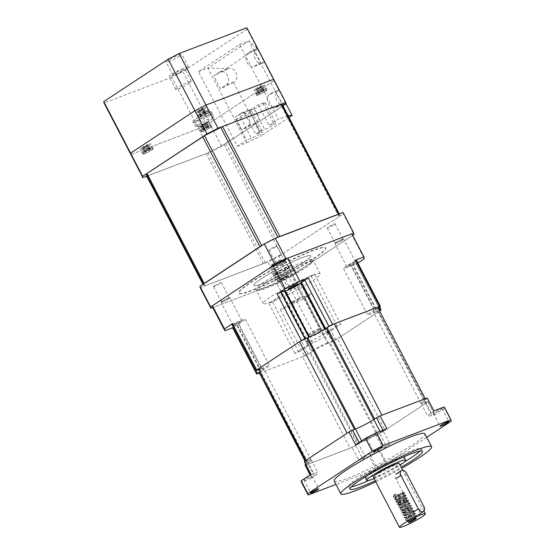 <?xml version="1.0" encoding="UTF-8"?>
<svg xmlns="http://www.w3.org/2000/svg" width="555" height="555" viewBox="0 0 555 555"><rect width="100%" height="100%" fill="white"/><g stroke="black" fill="none" stroke-linecap="round" stroke-linejoin="round"><path stroke-width="0.42" stroke-dasharray="2.77 2.08" d="M383.304 431.332L379.634 433.226L386.335 446.102L390.005 444.208L383.304 431.332L427.995 401.882L434.697 414.758L427.995 401.882M355.783 445.533L352.113 447.427L358.814 460.31L362.484 458.416L355.783 445.533L358.461 443.771L365.162 456.647A14.61 1.603 -27.5 0 1 383.512 447.177L376.81 434.301A14.61 1.603 152.5 0 0 358.461 443.771M310.155 474.823L311.771 478.209L310.044 474.9M310.966 474.289L311.064 474.747L310.862 474.358M427.19 397.956L433.899 410.832M386.849 428.738L383.179 430.631L382.964 430.215M359.127 442.55L359.328 442.939L355.658 444.833M431.783 415.369A14.61 1.603 -27.5 0 1 427.759 416.222A14.61 1.603 -27.5 0 1 431.311 413.059L424.603 400.183A14.61 1.603 152.5 0 0 421.058 403.346A14.61 1.603 152.5 0 0 425.075 402.493L431.783 415.369L434.6 414.294M314.359 475.982L307.65 463.106A14.61 1.603 152.5 0 0 311.202 459.942A14.61 1.603 152.5 0 0 307.179 460.796L313.887 473.672A14.61 1.603 -27.5 0 1 317.904 472.818A14.61 1.603 -27.5 0 1 314.359 475.982L311.674 477.751M383.179 430.631L380.501 432.394A14.61 1.603 -27.5 0 1 362.151 441.87L359.328 442.939M427.288 398.414L424.603 400.183M427.898 401.418L425.075 402.493M379.634 433.226L376.81 434.301M352.113 447.427L305.063 465.333M307.65 463.106L305.68 464.403M307.179 460.796L304.362 461.871M313.887 473.672L311.064 474.747M365.162 456.647L362.484 458.416M386.335 446.102L383.512 447.177M433.989 411.297L431.311 413.059M408.556 519.646L409.562 521.582L407.96 520.84L408.556 519.646C411.623 517.003 417.388 514.298 413.531 516.212L407.696 518.412L406.315 518.328L407.217 517.073C410.277 514.429 416.049 511.717 412.192 513.639L406.35 515.831L404.983 515.782L405.878 514.499C408.938 511.856 414.71 509.143 410.853 511.058L405.011 513.257L403.645 513.202L404.539 511.918C407.599 509.275 413.371 506.569 409.514 508.484L403.672 510.683L402.292 510.6L403.194 509.344C406.26 506.701 412.025 503.989 408.168 505.91L402.333 508.102L400.953 508.026L401.855 506.77C404.914 504.127 410.686 501.415 406.829 503.329L400.988 505.529L399.621 505.48L400.516 504.197L405.684 500.707C407.127 499.944 407.065 499.965 405.49 500.756L399.649 502.955L398.268 502.872L399.17 501.616C402.236 498.973 408.008 496.267 404.151 498.182L398.31 500.381L396.929 500.298L397.831 499.042C400.89 496.399 406.662 493.686 402.805 495.608L396.971 497.8L395.59 497.724L396.492 496.468C399.551 493.825 405.323 491.113 401.466 493.027L395.625 495.226L394.258 495.171L395.153 493.888L394.716 495.407L396.159 495.823L395.153 493.888M408.126 521.159L416.763 515.99L407.315 520.174L405.497 520.181L406.787 518.585L415.417 513.417L414.439 514.95L414.772 515.595L413.531 516.212M415.417 513.437L409.923 516.185L404.623 517.815L404.158 517.607L405.448 516.011L412.601 511.502L414.079 510.843L413.093 512.376L413.433 513.021L412.192 513.639M407.96 520.84L416.597 515.678L411.095 518.432L407.148 519.848L405.344 519.889L406.621 518.266L410.159 515.817L415.251 513.104L409.756 515.859L405.802 517.274L404.005 517.315L405.275 515.692L408.813 513.236L412.434 511.176L413.898 510.517L414.079 510.857L404.63 515.019L402.819 515.026L404.102 513.437L412.74 508.269L411.754 509.802L412.087 510.447L410.853 511.058M413.912 510.517L408.418 513.285L404.463 514.7L402.659 514.742L403.936 513.111L407.474 510.662L411.088 508.602L412.559 507.936L412.74 508.276L403.291 512.445L401.473 512.452L402.763 510.857L411.401 505.688L410.416 507.228L410.749 507.874L409.514 508.484M411.394 505.709L405.899 508.456L400.599 510.087L400.134 509.879L401.425 508.283L408.577 503.773L410.055 503.128L409.077 504.648L409.41 505.293L408.168 505.91M410.055 503.128L404.56 505.876L399.26 507.506L398.795 507.305L400.079 505.709L407.238 501.2L408.716 500.541L407.731 502.074L408.071 502.719L406.829 503.329M409.562 521.582C412.629 518.939 418.394 516.226 414.536 518.141L408.702 520.34L407.321 520.257L408.223 519.001C411.283 516.358 417.055 513.652 413.197 515.567L407.356 517.766L405.989 517.711L406.884 516.428C409.944 513.784 415.716 511.072 411.859 512.993L406.017 515.186L404.637 515.109L405.538 513.854C408.605 511.21 414.377 508.498 410.52 510.413L404.678 512.612L403.298 512.536L404.2 511.28C407.266 508.637 413.031 505.924 409.174 507.839L403.339 510.038L401.959 509.955L402.861 508.699C405.92 506.056 411.692 503.35 407.835 505.265L401.993 507.464L400.627 507.409L401.522 506.125C404.581 503.482 410.353 500.77 406.496 502.691L400.654 504.883L399.274 504.807L400.176 503.552A4.385 0.479 152.5 0 0 399.114 504.502A4.385 0.479 152.5 0 0 401.66 503.669A4.385 0.479 152.5 0 0 405.823 501.401A4.385 0.479 152.5 0 0 406.891 500.45L408.549 500.221L403.055 502.983L399.1 504.398L397.297 504.44L398.573 502.809L402.111 500.36L407.21 497.641L401.709 500.402L397.762 501.824L395.958 501.859L397.234 500.235L400.772 497.786L405.865 495.067L400.37 497.828L396.416 499.243L394.619 499.285L395.888 497.662L399.427 495.206L404.526 492.493L395.077 496.669L393.273 496.711L394.55 495.081M406.891 500.45A4.385 0.479 152.5 0 0 405.684 500.707C407.127 499.944 407.065 499.965 405.49 500.756M408.549 500.215L408.709 500.554L407.092 501.498L403.221 503.302L399.267 504.717L397.463 504.759L398.74 503.135L402.278 500.679L407.377 497.96L405.386 497.564L404.151 498.182M405.851 495.06L404.047 494.991L402.805 495.608M405.386 497.564L406.392 499.5L407.377 497.974L401.882 500.728L397.928 502.143L396.124 502.185L397.401 500.554L400.939 498.106L406.031 495.407L400.537 498.154L396.589 499.569L394.785 499.604L396.062 497.981L399.6 495.532L404.692 492.812L402.701 492.417L401.466 493.027M413.433 513.021L415.417 513.417M410.749 507.867L412.573 507.943L410.95 508.9L403.124 512.126L401.307 512.133L402.597 510.538L411.227 505.369L405.733 508.13L401.785 509.546L399.968 509.552L401.258 507.964L404.796 505.508L409.874 502.788L404.394 505.556L400.439 506.972L398.629 506.979L399.912 505.383L403.45 502.934L408.535 500.208M404.692 492.812L395.243 496.989L393.433 497.002L394.716 495.407M405.684 500.707A4.385 0.479 152.5 0 0 400.176 503.552C403.242 500.908 409.007 498.196 405.157 500.111L399.316 502.31L397.935 502.233L398.837 500.971C401.896 498.334 407.668 495.622 403.811 497.537L397.977 499.736L396.596 499.653L397.498 498.397C400.557 495.754 406.329 493.048 402.472 494.963L396.631 497.162L395.264 497.107L396.159 495.823M404.692 492.826L403.707 494.345L402.472 494.963M406.031 495.407L405.053 496.926L403.811 497.537M406.392 499.5L405.157 500.111M407.731 502.074L406.496 502.691M409.077 504.648L407.835 505.265M410.416 507.228L409.174 507.839M411.754 509.802L410.52 510.413M413.093 512.376L411.859 512.993M414.439 514.95L413.197 515.567M416.756 516.011L415.778 517.531L414.536 518.141M373.286 477.022A14.61 1.603 152.5 0 0 381.778 474.261A14.61 1.603 152.5 0 0 395.653 466.7A14.61 1.603 152.5 0 0 399.198 463.536M374.112 478.611A21.909 2.407 152.5 0 0 400.023 465.125M402.021 457.639A21.909 2.407 152.5 0 0 370.789 473.075A21.909 2.407 152.5 0 0 366.834 475.954M365.467 477.82A21.909 2.407 152.5 0 0 378.198 473.679A21.909 2.407 152.5 0 0 399.01 462.329A21.909 2.407 152.5 0 0 404.338 457.584M419.899 451.118A40.904 4.489 152.5 0 0 421.176 448.815A40.904 4.489 152.5 0 0 397.408 456.55A40.904 4.489 152.5 0 0 358.558 477.73A40.904 4.489 152.5 0 0 348.623 486.589A40.904 4.489 152.5 0 0 351.246 486.86M369.117 480.346A40.904 4.489 152.5 0 0 404.311 462.024M375.222 480.741A40.904 4.489 152.5 0 0 401.133 467.254M375.77 481.796A51.122 5.612 152.5 0 0 401.681 468.302M334.186 481.005A51.122 5.612 152.5 0 0 363.907 471.341A51.122 5.612 152.5 0 0 412.469 444.867A51.122 5.612 152.5 0 0 424.887 433.795M374.368 435.141A4.967 0.548 152.5 0 0 375.575 434.065A4.967 0.548 152.5 0 0 372.689 435.002A4.967 0.548 152.5 0 0 367.972 437.576A4.967 0.548 152.5 0 0 366.765 438.651A4.967 0.548 152.5 0 0 369.651 437.715A4.967 0.548 152.5 0 0 374.368 435.141M440.899 409.819A4.967 0.548 152.5 0 0 442.106 408.744A4.967 0.548 152.5 0 0 439.22 409.68A4.967 0.548 152.5 0 0 434.503 412.254A4.967 0.548 152.5 0 0 433.295 413.329A4.967 0.548 152.5 0 0 436.181 412.393A4.967 0.548 152.5 0 0 440.899 409.819M384.4 464.348A4.967 0.548 152.5 0 0 385.607 463.272A4.967 0.548 152.5 0 0 382.721 464.209A4.967 0.548 152.5 0 0 378.004 466.783A4.967 0.548 152.5 0 0 376.796 467.858A4.967 0.548 152.5 0 0 379.682 466.921A4.967 0.548 152.5 0 0 384.4 464.348M377.698 451.472A4.967 0.548 152.5 0 0 378.898 450.396A4.967 0.548 152.5 0 0 376.012 451.333A4.967 0.548 152.5 0 0 371.295 453.907A4.967 0.548 152.5 0 0 370.088 454.982A4.967 0.548 152.5 0 0 372.981 454.039A4.967 0.548 152.5 0 0 377.698 451.472M310.883 476.898A4.53 0.499 152.5 0 0 311.979 475.912A4.53 0.499 152.5 0 0 309.35 476.773A4.53 0.499 152.5 0 0 305.049 479.118A4.53 0.499 152.5 0 0 303.946 480.096A4.53 0.499 152.5 0 0 306.582 479.242A4.53 0.499 152.5 0 0 310.883 476.898M380.175 450.688L369.165 456.37L375.867 469.246L386.877 463.564L380.175 450.688L390.005 444.208M444.25 406.891L444.527 408.279L451.236 421.155M426.719 437.312L386.877 463.564M375.867 469.246L335.969 484.432M369.165 456.37L358.814 460.31M311.771 478.209L301.421 482.149M444.527 408.279L434.697 414.758M401.536 476.558A4.385 2.983 56.6 0 0 396.7 473.762A4.385 2.983 56.6 0 0 396.298 473.97A4.385 2.983 56.6 0 0 395.888 478.701L413.315 512.189A4.385 2.983 56.6 0 0 418.553 514.769A4.385 2.983 56.6 0 0 418.963 510.038L401.536 476.558L406.537 473.255M309.898 352.966L302.558 356.754L350.156 448.19L357.496 444.402L309.898 352.966L310.793 352.376L358.391 443.813A14.61 1.603 -27.5 0 1 376.741 434.343L329.143 342.907A14.61 1.603 152.5 0 0 310.793 352.376M337.419 338.758L330.079 342.546L377.677 433.982L385.017 430.194L337.419 338.758L378.538 311.667L426.136 403.103L378.538 311.667M305.167 460.817L306.88 464.66L304.952 460.955M305.985 460.275L306.173 461.198L305.763 460.421M354.43 429.376L347.104 433.177M377.643 307.276L425.428 399.642L425.234 398.698L381.958 415.189L374.625 418.976M425.949 402.181L425.005 402.535A14.61 1.603 -27.5 0 1 420.988 403.395A14.61 1.603 -27.5 0 1 424.533 400.224L425.428 399.642M424.533 400.224L376.935 308.788A14.61 1.603 152.5 0 0 373.39 311.952A14.61 1.603 152.5 0 0 377.407 311.098L425.005 402.535M259.511 369.401L307.116 460.837A14.61 1.603 -27.5 0 1 311.133 459.984A14.61 1.603 -27.5 0 1 307.581 463.147L259.983 371.711A14.61 1.603 152.5 0 0 263.535 368.548A14.61 1.603 152.5 0 0 259.511 369.401L258.575 369.762M373.73 419.566A14.61 1.603 -27.5 0 1 355.38 429.036L354.437 429.39M426.136 403.103L385.017 430.194M307.116 460.837L306.173 461.198M306.693 463.737L307.581 463.147M306.88 464.66L350.156 448.19M357.496 444.402L358.391 443.813M377.677 433.982L376.741 434.343M378.35 310.745L377.407 311.098M330.079 342.546L329.143 342.907M259.282 373.224L302.558 356.754M260.683 371.253L236.548 324.89L238.206 323.933L262.342 370.289L259.983 371.711M376.935 308.788L377.83 308.198M325.563 328.498L324.793 328.983M309.253 337.01L308.788 337.204M237.804 321.976L236.111 322.739L260.246 369.103L261.939 368.333L237.804 321.976A8.762 0.964 152.5 0 1 245.289 319.153L269.425 365.516A8.762 0.964 152.5 0 0 261.939 368.333M256.757 370.435L232.621 324.071L231.824 324.238M232.587 327.818L233.329 327.533L232.524 327.707M259.275 373.21L304.508 355.991L308.178 354.097L284.042 307.734L280.379 309.628L288.843 306.409L303.523 298.833L311.563 293.533L307.9 295.426L332.029 341.79L335.699 339.889L379.571 310.98M288.073 304.952L287.358 305.548L311.494 351.912L312.208 351.315L288.073 304.952A8.762 0.964 152.5 0 1 295.655 300.026A8.762 0.964 152.5 0 1 303.613 296.932L327.741 343.295L332.029 341.79M328.539 343.115L304.411 296.752L303.613 296.932M356.261 259.983L355.554 260.614L379.689 306.977M376.373 309.163L352.238 262.799L350.587 263.757L374.722 310.12L378.052 308.06M350.982 265.713L352.675 264.943L376.81 311.306L375.118 312.076L350.982 265.713A8.762 0.964 152.5 0 1 343.496 268.53L367.632 314.893A8.762 0.964 152.5 0 0 375.118 312.076M378.982 307.442L356.164 263.618L356.969 263.445L356.261 264.076L357.85 263.028M379.259 310.377L376.81 311.306M356.164 263.618L352.675 264.943M352.238 262.799L355.554 260.614M284.042 307.734L287.358 305.548M308.178 354.097L311.494 351.912M304.411 296.752L307.9 295.426M258.568 369.741L260.246 369.103M232.621 324.071L236.111 322.739M236.548 324.89L233.28 327.041M234.321 324.418A4.967 0.548 -27.5 0 1 239.038 321.851A4.967 0.548 -27.5 0 1 241.925 320.908A4.967 0.548 -27.5 0 1 240.717 321.983A4.967 0.548 -27.5 0 1 236 324.557A4.967 0.548 -27.5 0 1 233.114 325.494A4.967 0.548 -27.5 0 1 234.321 324.418M238.206 323.933A8.762 0.964 152.5 0 0 243.159 321.054A8.762 0.964 152.5 0 0 245.289 319.153M292.651 302.218A4.967 0.548 -27.5 0 1 297.369 299.651A4.967 0.548 -27.5 0 1 300.262 298.708A4.967 0.548 -27.5 0 1 299.055 299.783A4.967 0.548 -27.5 0 1 294.337 302.357A4.967 0.548 -27.5 0 1 291.451 303.294A4.967 0.548 -27.5 0 1 292.651 302.218M348.075 265.699A4.967 0.548 -27.5 0 1 352.793 263.132A4.967 0.548 -27.5 0 1 355.679 262.189A4.967 0.548 -27.5 0 1 354.472 263.264A4.967 0.548 -27.5 0 1 349.754 265.838A4.967 0.548 -27.5 0 1 346.868 266.775A4.967 0.548 -27.5 0 1 348.075 265.699M350.587 263.757A8.762 0.964 152.5 0 0 343.496 268.53M282.904 293.97A11.683 1.283 -27.5 0 1 281.35 294.088A11.683 1.283 -27.5 0 1 284.188 291.555A11.683 1.283 -27.5 0 1 296.752 284.847L309.412 276.501A32.134 3.524 -27.5 0 1 313.18 275.072L300.519 283.411A11.683 1.283 -27.5 0 1 302.08 283.293A11.683 1.283 -27.5 0 1 297.23 287.088A11.683 1.283 -27.5 0 1 286.671 292.541L274.01 300.879A32.134 3.524 -27.5 0 1 270.25 302.315L282.904 293.97L309.052 344.197A11.683 1.283 -27.5 0 1 307.491 344.315A11.683 1.283 -27.5 0 1 310.328 341.783A11.683 1.283 -27.5 0 1 322.899 335.074L336.989 325.785L340.756 324.356L326.666 333.638A11.683 1.283 -27.5 0 1 328.227 333.52A11.683 1.283 -27.5 0 1 323.378 337.315A11.683 1.283 -27.5 0 1 312.819 342.768L286.671 292.541M300.519 283.411L326.666 333.638M312.819 342.768L298.729 352.05L294.962 353.479L309.052 344.197M340.756 324.356L314.609 274.128L313.18 275.072A32.134 3.524 -27.5 0 1 320.214 273.851A32.134 3.524 -27.5 0 1 312.409 280.816A32.134 3.524 -27.5 0 1 274.01 300.879L272.581 301.823L268.814 303.259L270.25 302.315A32.134 3.524 -27.5 0 1 263.209 303.529A32.134 3.524 -27.5 0 1 271.013 296.571A32.134 3.524 -27.5 0 1 309.412 276.501L314.609 274.128M294.962 353.479L268.814 303.259M298.729 352.05L272.581 301.823M336.989 325.785L310.849 275.558M261.627 278.541A32.134 3.524 -27.5 0 1 292.152 261.898A32.134 3.524 -27.5 0 1 310.835 255.82A32.134 3.524 -27.5 0 1 303.03 262.786A32.134 3.524 -27.5 0 1 272.498 279.429A32.134 3.524 -27.5 0 1 253.822 285.499A32.134 3.524 -27.5 0 1 261.627 278.541A32.134 3.524 152.5 0 0 253.822 285.499A32.134 3.524 152.5 0 0 272.498 279.429A32.134 3.524 152.5 0 0 303.03 262.786A32.134 3.524 152.5 0 0 310.835 255.82A32.134 3.524 152.5 0 0 292.152 261.898A32.134 3.524 152.5 0 0 261.627 278.541M351.856 233.752L352.238 235.597L364.302 258.776M303.523 298.833L291.451 275.648L276.778 283.223L288.843 306.409M222.25 301.24A4.967 0.548 -27.5 0 1 226.967 298.666A4.967 0.548 -27.5 0 1 229.853 297.73A4.967 0.548 -27.5 0 1 228.646 298.805A4.967 0.548 -27.5 0 1 223.929 301.379A4.967 0.548 -27.5 0 1 221.043 302.315A4.967 0.548 -27.5 0 1 222.25 301.24M280.587 279.04A4.967 0.548 -27.5 0 1 285.305 276.466A4.967 0.548 -27.5 0 1 288.191 275.53A4.967 0.548 -27.5 0 1 286.984 276.605A4.967 0.548 -27.5 0 1 282.266 279.179A4.967 0.548 -27.5 0 1 279.38 280.115A4.967 0.548 -27.5 0 1 280.587 279.04M336.004 242.521A4.967 0.548 -27.5 0 1 340.721 239.947A4.967 0.548 -27.5 0 1 343.607 239.011A4.967 0.548 -27.5 0 1 342.4 240.086A4.967 0.548 -27.5 0 1 337.683 242.66A4.967 0.548 -27.5 0 1 334.797 243.596A4.967 0.548 -27.5 0 1 336.004 242.521M277.666 264.721A4.967 0.548 -27.5 0 1 282.384 262.147A4.967 0.548 -27.5 0 1 285.27 261.211A4.967 0.548 -27.5 0 1 284.07 262.286A4.967 0.548 -27.5 0 1 279.352 264.86A4.967 0.548 -27.5 0 1 276.459 265.796A4.967 0.548 -27.5 0 1 277.666 264.721M291.451 275.648L352.238 235.597M278.659 282.509L289.668 276.827L278.943 256.223L267.933 261.904L278.659 282.509L212.794 307.574L276.778 283.223M322.899 335.074L296.752 284.847M262.342 370.289A8.762 0.964 152.5 0 0 267.295 367.417A8.762 0.964 152.5 0 0 269.425 365.516M327.741 343.295A8.762 0.964 152.5 0 0 319.791 346.382A8.762 0.964 152.5 0 0 312.208 351.315M374.722 310.12A8.762 0.964 152.5 0 0 367.632 314.893M309.315 337.121A8.762 0.964 152.5 0 0 314.505 335.387A8.762 0.964 152.5 0 0 322.719 330.898A8.762 0.964 152.5 0 0 324.848 329.101M203.449 283.966L203.928 286.13L204.733 285.957L265.241 262.779L283.258 253.378L338.98 216.658L339.695 216.034L339.272 213.987M277.895 237.207L261.703 245.581M282.023 104.014L282.44 106.054L281.725 106.678L224.185 144.439L206.134 153.652L146.68 176.15M277.479 278.679A11.683 1.283 -27.5 0 1 288.038 272.88A11.683 1.283 -27.5 0 1 295.246 270.327A11.683 1.283 -27.5 0 1 292.534 272.949A11.683 1.283 -27.5 0 1 280.899 279.241A11.683 1.283 -27.5 0 1 274.642 281.052A11.683 1.283 -27.5 0 1 277.479 278.679M290.924 272.019A10.226 1.124 152.5 0 0 293.408 269.806A10.226 1.124 152.5 0 0 293.297 269.723A10.226 1.124 152.5 0 0 286.99 271.957A10.226 1.124 152.5 0 0 277.75 277.035A10.226 1.124 152.5 0 0 275.266 279.109A10.226 1.124 152.5 0 0 275.266 279.248A10.226 1.124 152.5 0 0 281.212 277.313A10.226 1.124 152.5 0 0 290.924 272.019M305.035 266.65A32.134 3.524 -27.5 0 1 276.008 282.592A32.134 3.524 -27.5 0 1 256.188 289.62A32.134 3.524 -27.5 0 1 255.834 289.363A32.134 3.524 -27.5 0 1 263.639 282.405A32.134 3.524 -27.5 0 1 294.164 265.762A32.134 3.524 -27.5 0 1 312.84 259.685A32.134 3.524 -27.5 0 1 312.847 260.122A32.134 3.524 -27.5 0 1 305.035 266.65M265.248 283.334A30.678 3.365 152.5 0 0 258.137 290.223A30.678 3.365 152.5 0 0 277.056 283.515A30.678 3.365 152.5 0 0 304.764 268.294A30.678 3.365 152.5 0 0 312.222 262.064A30.678 3.365 152.5 0 0 295.787 266.809A30.678 3.365 152.5 0 0 265.248 283.334M275.738 273.171A10.226 1.124 -27.5 0 1 285.45 267.871A10.226 1.124 -27.5 0 1 291.396 265.942A10.226 1.124 -27.5 0 1 288.912 268.155A10.226 1.124 -27.5 0 1 279.2 273.449A10.226 1.124 -27.5 0 1 273.254 275.384A10.226 1.124 -27.5 0 1 275.738 273.171M312.659 334.179A6.424 0.708 152.5 0 0 318.646 330.905A6.424 0.708 152.5 0 0 320.207 329.601A6.424 0.708 152.5 0 0 316.766 330.593A6.424 0.708 152.5 0 0 310.37 334.054A6.424 0.708 152.5 0 0 308.878 335.498L307.706 335.137A7.305 0.805 -27.5 0 1 307.63 335.081A7.305 0.805 -27.5 0 1 309.399 333.5A7.305 0.805 -27.5 0 1 316.336 329.712A7.305 0.805 -27.5 0 1 320.582 328.331A7.305 0.805 -27.5 0 1 320.582 328.435A7.305 0.805 -27.5 0 1 318.806 329.913A7.305 0.805 -27.5 0 1 313.353 332.986L312.659 334.179L309.204 335.491L307.706 335.137L277.271 276.668A7.305 0.805 152.5 0 0 282.918 274.517L313.353 332.986M277.625 272.45A7.305 0.805 152.5 0 0 275.849 274.031A7.305 0.805 152.5 0 0 280.095 272.651A7.305 0.805 152.5 0 0 287.032 268.87A7.305 0.805 152.5 0 0 288.808 267.288A7.305 0.805 152.5 0 0 284.562 268.669A7.305 0.805 152.5 0 0 277.625 272.45M282.918 274.517L277.271 276.668M313.846 258.665A48.937 5.37 152.5 0 0 325.729 248.064A48.937 5.37 152.5 0 0 297.293 257.319A48.937 5.37 152.5 0 0 250.804 282.655A48.937 5.37 152.5 0 0 238.921 293.255A48.937 5.37 152.5 0 0 267.364 284.007A48.937 5.37 152.5 0 0 313.846 258.665M313.714 258.408A48.937 5.37 152.5 0 0 325.598 247.807A48.937 5.37 152.5 0 0 297.154 257.062A48.937 5.37 152.5 0 0 250.673 282.398A48.937 5.37 152.5 0 0 238.789 292.998A48.937 5.37 152.5 0 0 267.232 283.751A48.937 5.37 152.5 0 0 313.714 258.408M286.609 276.744A4.385 0.479 152.5 0 0 287.67 275.8A4.385 0.479 152.5 0 0 285.124 276.626A4.385 0.479 152.5 0 0 280.962 278.894A4.385 0.479 152.5 0 0 279.9 279.845A4.385 0.479 152.5 0 0 282.446 279.019A4.385 0.479 152.5 0 0 286.609 276.744M278.561 261.294A4.385 0.479 152.5 0 0 279.63 260.344A4.385 0.479 152.5 0 0 277.084 261.169A4.385 0.479 152.5 0 0 272.921 263.445A4.385 0.479 152.5 0 0 271.853 264.388A4.385 0.479 152.5 0 0 274.399 263.563A4.385 0.479 152.5 0 0 278.561 261.294M228.272 298.951A4.385 0.479 152.5 0 0 229.34 298A4.385 0.479 152.5 0 0 226.787 298.826A4.385 0.479 152.5 0 0 222.624 301.094A4.385 0.479 152.5 0 0 221.563 302.045A4.385 0.479 152.5 0 0 224.109 301.219A4.385 0.479 152.5 0 0 228.272 298.951M214.584 285.645A4.385 0.479 -27.5 0 1 218.746 283.369A4.385 0.479 -27.5 0 1 221.292 282.544A4.385 0.479 -27.5 0 1 220.231 283.494A4.385 0.479 -27.5 0 1 216.068 285.763A4.385 0.479 -27.5 0 1 213.515 286.588A4.385 0.479 -27.5 0 1 214.584 285.645M283.688 262.432A4.385 0.479 152.5 0 0 284.757 261.481A4.385 0.479 152.5 0 0 282.211 262.307A4.385 0.479 152.5 0 0 278.048 264.575A4.385 0.479 152.5 0 0 276.98 265.526A4.385 0.479 152.5 0 0 279.526 264.7A4.385 0.479 152.5 0 0 283.688 262.432M275.648 246.975A4.385 0.479 152.5 0 0 276.709 246.025A4.385 0.479 152.5 0 0 274.163 246.857A4.385 0.479 152.5 0 0 270.001 249.126A4.385 0.479 152.5 0 0 268.939 250.069A4.385 0.479 152.5 0 0 271.485 249.244A4.385 0.479 152.5 0 0 275.648 246.975M342.026 240.232A4.385 0.479 152.5 0 0 343.094 239.281A4.385 0.479 152.5 0 0 340.541 240.107A4.385 0.479 152.5 0 0 336.379 242.375A4.385 0.479 152.5 0 0 335.317 243.326A4.385 0.479 152.5 0 0 337.863 242.5A4.385 0.479 152.5 0 0 342.026 240.232M333.985 224.775A4.385 0.479 152.5 0 0 335.047 223.825A4.385 0.479 152.5 0 0 332.5 224.65A4.385 0.479 152.5 0 0 328.338 226.926A4.385 0.479 152.5 0 0 327.27 227.869A4.385 0.479 152.5 0 0 329.816 227.044A4.385 0.479 152.5 0 0 333.985 224.775M275.606 272.914A10.226 1.124 -27.5 0 1 285.319 267.614A10.226 1.124 -27.5 0 1 291.264 265.685A10.226 1.124 -27.5 0 1 288.78 267.899A10.226 1.124 -27.5 0 1 279.068 273.192A10.226 1.124 -27.5 0 1 273.122 275.127A10.226 1.124 -27.5 0 1 275.606 272.914M284.888 260.427A10.226 1.124 152.5 0 0 287.372 258.214A10.226 1.124 152.5 0 0 281.434 260.149A10.226 1.124 152.5 0 0 271.721 265.443A10.226 1.124 152.5 0 0 269.237 267.656A10.226 1.124 152.5 0 0 275.176 265.727A10.226 1.124 152.5 0 0 284.888 260.427M277.486 272.193A7.305 0.805 152.5 0 0 275.717 273.775A7.305 0.805 152.5 0 0 279.963 272.394A7.305 0.805 152.5 0 0 286.9 268.613A7.305 0.805 152.5 0 0 288.669 267.031A7.305 0.805 152.5 0 0 284.424 268.412A7.305 0.805 152.5 0 0 277.486 272.193M273.601 264.728A7.305 0.805 152.5 0 0 271.825 266.31A7.305 0.805 152.5 0 0 276.071 264.929A7.305 0.805 152.5 0 0 283.008 261.141A7.305 0.805 152.5 0 0 284.784 259.56A7.305 0.805 152.5 0 0 280.539 260.94A7.305 0.805 152.5 0 0 273.601 264.728M343.011 212.426L343.295 213.814L354.021 234.418M278.943 256.223L343.295 213.814M200.189 287.684L267.933 261.904M289.668 276.827L352.668 235.313M255.39 88.966A5.841 0.638 -27.5 0 1 260.94 85.942A5.841 0.638 -27.5 0 1 264.34 84.839A5.841 0.638 -27.5 0 1 262.917 86.101A5.841 0.638 -27.5 0 1 257.367 89.126A5.841 0.638 -27.5 0 1 253.975 90.229A5.841 0.638 -27.5 0 1 255.39 88.966M258.075 94.114A5.841 0.638 -27.5 0 1 263.625 91.089A5.841 0.638 -27.5 0 1 267.024 89.986A5.841 0.638 -27.5 0 1 265.602 91.256A5.841 0.638 -27.5 0 1 260.052 94.281A5.841 0.638 -27.5 0 1 256.653 95.384A5.841 0.638 -27.5 0 1 258.075 94.114M197.06 111.166A5.841 0.638 -27.5 0 1 202.61 108.142A5.841 0.638 -27.5 0 1 206.002 107.039A5.841 0.638 -27.5 0 1 204.587 108.301A5.841 0.638 -27.5 0 1 199.037 111.326A5.841 0.638 -27.5 0 1 195.637 112.429A5.841 0.638 -27.5 0 1 197.06 111.166M199.738 116.321A5.841 0.638 -27.5 0 1 205.288 113.289A5.841 0.638 -27.5 0 1 208.687 112.186A5.841 0.638 -27.5 0 1 207.265 113.456A5.841 0.638 -27.5 0 1 201.715 116.481A5.841 0.638 -27.5 0 1 198.322 117.584A5.841 0.638 -27.5 0 1 199.738 116.321M199.973 125.485A5.841 0.638 -27.5 0 1 205.523 122.461A5.841 0.638 -27.5 0 1 208.923 121.351A5.841 0.638 -27.5 0 1 207.501 122.62A5.841 0.638 -27.5 0 1 201.951 125.645A5.841 0.638 -27.5 0 1 198.558 126.748A5.841 0.638 -27.5 0 1 199.973 125.485M202.658 130.633A5.841 0.638 -27.5 0 1 208.208 127.608A5.841 0.638 -27.5 0 1 211.601 126.505A5.841 0.638 -27.5 0 1 210.185 127.768A5.841 0.638 -27.5 0 1 204.635 130.8A5.841 0.638 -27.5 0 1 201.236 131.903A5.841 0.638 -27.5 0 1 202.658 130.633M141.636 147.685A5.841 0.638 -27.5 0 1 147.186 144.661A5.841 0.638 -27.5 0 1 150.585 143.558A5.841 0.638 -27.5 0 1 149.163 144.82A5.841 0.638 -27.5 0 1 143.613 147.845A5.841 0.638 -27.5 0 1 140.221 148.948A5.841 0.638 -27.5 0 1 141.636 147.685M144.321 152.833A5.841 0.638 -27.5 0 1 149.871 149.808A5.841 0.638 -27.5 0 1 153.27 148.705A5.841 0.638 -27.5 0 1 151.848 149.975A5.841 0.638 -27.5 0 1 146.298 153A5.841 0.638 -27.5 0 1 142.899 154.103A5.841 0.638 -27.5 0 1 144.321 152.833M198.378 124.549A10.226 1.124 -27.5 0 1 208.09 119.256A10.226 1.124 -27.5 0 1 214.029 117.32A10.226 1.124 -27.5 0 1 211.545 119.54A10.226 1.124 -27.5 0 1 201.833 124.833A10.226 1.124 -27.5 0 1 195.894 126.769A10.226 1.124 -27.5 0 1 198.378 124.549M265.172 91.415A5.168 0.569 -27.5 0 1 260.26 94.093A5.168 0.569 -27.5 0 1 257.249 95.071A5.168 0.569 -27.5 0 1 258.505 93.955A5.168 0.569 -27.5 0 1 263.417 91.277A5.168 0.569 -27.5 0 1 266.428 90.298A5.168 0.569 -27.5 0 1 265.172 91.415M206.835 113.615A5.168 0.569 -27.5 0 1 201.923 116.293A5.168 0.569 -27.5 0 1 198.912 117.271A5.168 0.569 -27.5 0 1 200.168 116.155A5.168 0.569 -27.5 0 1 205.086 113.477A5.168 0.569 -27.5 0 1 208.09 112.498A5.168 0.569 -27.5 0 1 206.835 113.615M209.748 127.934A5.168 0.569 -27.5 0 1 204.837 130.612A5.168 0.569 -27.5 0 1 201.833 131.59A5.168 0.569 -27.5 0 1 203.088 130.474A5.168 0.569 -27.5 0 1 208 127.796A5.168 0.569 -27.5 0 1 211.011 126.818A5.168 0.569 -27.5 0 1 209.748 127.934M151.418 150.134A5.168 0.569 -27.5 0 1 146.506 152.812A5.168 0.569 -27.5 0 1 143.495 153.791A5.168 0.569 -27.5 0 1 144.751 152.674A5.168 0.569 -27.5 0 1 149.663 149.996A5.168 0.569 -27.5 0 1 152.674 149.018A5.168 0.569 -27.5 0 1 151.418 150.134M261.141 91.284L264.034 89.639L262.085 90.923L264.138 90.146L263.243 90.736L261.19 91.513L259.178 87.648L257.784 89.993L256.847 90.354L258.2 88.037L257.513 88.411L256.743 89.848L259.088 87.433L261.141 91.284L259.095 92.061L257.638 89.258M259.136 87.419L262.577 86.837L260.947 86.663L260.115 87.031L262.675 87.343L261.787 87.933L259.136 87.676M202.811 113.484L205.697 111.839L203.747 113.123L205.801 112.346L204.906 112.936L202.852 113.713L200.848 109.848L199.446 112.193L198.51 112.554L199.862 110.237L199.183 110.611L198.406 112.048L200.75 109.633L202.811 113.484L200.757 114.261L199.3 111.465M200.799 109.619L204.24 109.037L202.61 108.863L201.777 109.231L204.344 109.543L203.449 110.133L200.806 109.876M205.725 127.803L208.618 126.158L206.668 127.442L208.715 126.665L205.773 128.032L203.761 124.167L202.367 126.512L201.423 126.873L202.783 124.556L202.096 124.931L201.326 126.367L203.671 123.952L205.725 127.803L203.678 128.58L202.221 125.777M203.324 124.119L207.154 123.356L204.698 123.55L207.258 123.862L206.363 124.452L203.72 124.195M147.387 150.003L150.28 148.358L148.331 149.642L150.384 148.865L149.489 149.455L147.436 150.232L145.424 146.367L144.029 148.712L143.093 149.073L144.446 146.756L143.759 147.131L142.989 148.567L145.334 146.152L147.387 150.003L145.341 150.78L143.884 147.977M145.382 146.138L148.823 145.556L147.193 145.382L146.36 145.75L148.92 146.062L148.032 146.652L145.382 146.395M147.436 150.232L145.486 151.515L144.029 148.712M145.341 150.78L144.446 151.369L146.499 150.592L144.55 151.876L145.486 151.515M205.773 128.032L203.824 129.315L202.367 126.512M203.678 128.58L202.783 129.169L204.83 128.392L202.887 129.676L203.824 129.315M202.852 113.713L200.91 114.996L199.446 112.193M200.757 114.261L199.862 114.85L201.916 114.073L199.966 115.357L200.91 114.996M261.19 91.513L259.24 92.796L257.784 89.993M259.095 92.061L258.2 92.65L260.253 91.873L258.304 93.157L259.24 92.796M144.446 151.369L142.989 148.567M149.337 148.719L147.88 145.916M150.28 148.358L148.823 145.556M148.331 149.642L146.319 145.778M150.384 148.865L148.92 146.062M149.489 149.455L148.032 146.652M144.55 151.876L143.093 149.073M146.499 150.592L144.446 146.756M202.783 129.169L201.326 126.367M203.317 124.112L203.713 123.938M207.674 126.519L206.217 123.716M208.618 126.158L207.154 123.356M206.668 127.442L204.656 123.578M208.715 126.665L207.258 123.862M207.827 127.248L206.363 124.452M202.887 129.676L201.423 126.873M204.83 128.392L202.783 124.556M199.862 114.85L198.406 112.048M204.753 112.2L203.297 109.397M205.697 111.839L204.24 109.037M203.747 113.123L201.736 109.259M205.801 112.346L204.344 109.543M204.906 112.936L203.449 110.133M199.966 115.357L198.51 112.554M199.904 110.209L201.916 114.073M258.2 92.65L256.743 89.848M263.091 90L261.634 87.197M264.034 89.639L262.577 86.837M262.085 90.923L260.073 87.059M264.138 90.146L262.675 87.343M263.243 90.736L261.787 87.933M258.304 93.157L256.847 90.354M260.253 91.873L258.2 88.037M146.728 176.261L210.678 151.924L221.688 146.243L282.981 105.845M221.688 146.243L209.617 123.057L198.614 128.739L130.869 154.519L198.614 128.739L210.678 151.924M246.878 27.75L247.162 29.137L273.976 80.648L273.691 79.261L273.976 80.648L209.617 123.057L182.803 71.546L171.793 77.228L198.614 128.739L209.617 123.057L273.976 80.648L286.04 103.834M189.276 83.292A8.762 0.964 -27.5 0 1 180.951 87.836A8.762 0.964 -27.5 0 1 175.859 89.487A8.762 0.964 -27.5 0 1 177.988 87.593A8.762 0.964 -27.5 0 1 186.314 83.056A8.762 0.964 -27.5 0 1 191.406 81.398A8.762 0.964 -27.5 0 1 189.276 83.292M182.574 70.416A8.762 0.964 -27.5 0 1 174.249 74.953A8.762 0.964 -27.5 0 1 169.15 76.611A8.762 0.964 -27.5 0 1 171.28 74.71A8.762 0.964 -27.5 0 1 179.605 70.173A8.762 0.964 -27.5 0 1 184.704 68.515A8.762 0.964 -27.5 0 1 182.574 70.416M186.348 68.924A8.762 0.964 -27.5 0 1 178.023 73.461A8.762 0.964 -27.5 0 1 172.931 75.119A8.762 0.964 -27.5 0 1 175.061 73.218A8.762 0.964 -27.5 0 1 183.386 68.681A8.762 0.964 -27.5 0 1 188.478 67.023A8.762 0.964 -27.5 0 1 186.348 68.924M179.647 56.048A8.762 0.964 -27.5 0 1 171.322 60.585A8.762 0.964 -27.5 0 1 166.222 62.243A8.762 0.964 -27.5 0 1 168.352 60.342A8.762 0.964 -27.5 0 1 176.677 55.805A8.762 0.964 -27.5 0 1 181.776 54.147A8.762 0.964 -27.5 0 1 179.647 56.048M247.162 29.137L182.803 71.546M171.793 77.228L104.049 103.008M235.986 119.519L244.928 113.629L249.632 111.839A7.305 0.805 152.5 0 1 251.637 111.409A7.305 0.805 152.5 0 1 247.891 114.205A7.305 0.805 152.5 0 1 240.69 117.729L235.986 119.519L246.711 140.124L237.332 146.312L198.447 71.616L239.559 44.518L278.444 119.214L269.064 125.402L273.768 123.612A7.305 0.805 152.5 0 1 275.773 123.182A7.305 0.805 152.5 0 1 272.026 125.971A7.305 0.805 152.5 0 1 264.825 129.502L260.122 131.292L255.654 134.234L260.357 132.444A7.305 0.805 152.5 0 1 262.369 132.014A7.305 0.805 152.5 0 1 258.616 134.809A7.305 0.805 152.5 0 1 251.422 138.334L246.711 140.124M244.928 113.629L255.654 134.234M249.396 110.681L254.1 108.891A7.305 0.805 152.5 0 0 261.301 105.367A7.305 0.805 152.5 0 0 265.047 102.578A7.305 0.805 152.5 0 0 263.035 103.001L258.332 104.791L249.396 110.681L260.122 131.292M258.332 104.791L269.064 125.402M269.536 94.412A7.305 5.293 69.2 0 0 268.419 103.799A7.305 5.293 69.2 0 0 275.481 107.677A7.305 5.293 69.2 0 0 276.237 107.295L281.975 103.507L275.273 90.631L269.536 94.412L279.096 90.472L275.273 90.631M276.237 107.295L285.804 103.348L281.975 103.507M284.708 104.069A7.305 5.293 69.2 0 1 283.952 104.458A7.305 5.293 69.2 0 1 276.883 100.58A7.305 5.293 69.2 0 1 278 91.193M248.078 53.204A7.305 5.293 69.2 0 0 246.961 62.59A7.305 5.293 69.2 0 0 254.03 66.468A7.305 5.293 69.2 0 0 254.787 66.08L260.524 62.299L253.822 49.423L248.078 53.204L256.549 49.985L257.645 49.256L253.822 49.423M254.787 66.08L264.346 62.139L260.524 62.299M263.25 62.861A7.305 5.293 69.2 0 1 262.501 63.249A7.305 5.293 69.2 0 1 255.432 59.364A7.305 5.293 69.2 0 1 256.549 49.985M247.634 126.145A7.305 5.293 69.2 0 0 249.008 117.278A7.305 5.293 69.2 0 0 241.682 112.873A7.305 5.293 69.2 0 0 240.932 113.262L235.188 117.049L241.897 129.925L247.634 126.145L256.105 122.919L241.897 129.925M240.932 113.262L249.396 110.043A7.305 5.293 69.2 0 1 250.152 109.654A7.305 5.293 69.2 0 1 257.471 114.059A7.305 5.293 69.2 0 1 256.105 122.919M249.396 110.043L235.188 117.049M226.183 84.929A7.305 5.293 69.2 0 0 227.55 76.07A7.305 5.293 69.2 0 0 220.231 71.664A7.305 5.293 69.2 0 0 219.475 72.053L213.737 75.834L220.439 88.717L226.183 84.929L234.647 81.71L220.439 88.717M219.475 72.053L227.945 68.827L213.737 75.834M227.945 68.827A7.305 5.293 69.2 0 1 228.702 68.445A7.305 5.293 69.2 0 1 236.021 72.851A7.305 5.293 69.2 0 1 234.647 81.71M288.073 115.627L248.973 40.938L257.09 48.195L257.645 49.256M239.559 44.518L248.973 40.938L207.854 68.036L226.294 68.487L257.09 48.195M264.346 62.139L279.096 90.472M285.804 103.348L286.04 103.799M287.858 115.634L278.444 119.214M237.332 146.312L246.739 142.732L207.854 68.036L198.447 71.616M248.3 110.764L233.551 82.431M246.739 142.732L261.308 135.746L255.009 123.64M226.849 69.548L226.294 68.487M289.037 117.48L261.308 135.746M379.96 431.36L380.501 432.394M362.151 441.87L361.645 440.892M418.963 510.038L423.971 506.743M257.464 373.897L233.329 327.533M280.379 309.628L304.508 355.991M335.699 339.889L311.563 293.533M356.261 264.076L380.39 310.439M339.695 216.034L282.44 106.054M281.725 106.678L338.98 216.658M265.241 262.779L207.986 152.798M206.134 153.652L263.389 263.632M224.185 144.439L281.44 254.419M204.733 285.957L147.477 175.977M283.258 253.378L226.003 143.398M209.533 115.676A10.226 1.124 -27.5 0 1 199.821 120.969A10.226 1.124 -27.5 0 1 193.882 122.905A10.226 1.124 -27.5 0 1 196.366 120.685A10.226 1.124 -27.5 0 1 206.078 115.391A10.226 1.124 -27.5 0 1 212.017 113.463A10.226 1.124 -27.5 0 1 209.533 115.676M194.75 119.755A11.683 1.283 152.5 0 0 195.131 121.607A11.683 1.283 152.5 0 0 209.804 114.032A11.683 1.283 152.5 0 0 209.429 112.179A11.683 1.283 152.5 0 0 194.75 119.755M257.7 92.407A5.168 0.569 152.5 0 0 256.445 93.524A5.168 0.569 152.5 0 0 259.456 92.553A5.168 0.569 152.5 0 0 264.367 89.868A5.168 0.569 152.5 0 0 265.623 88.751A5.168 0.569 152.5 0 0 262.612 89.73A5.168 0.569 152.5 0 0 257.7 92.407M199.37 114.607A5.168 0.569 152.5 0 0 198.107 115.731A5.168 0.569 152.5 0 0 201.118 114.753A5.168 0.569 152.5 0 0 206.03 112.075A5.168 0.569 152.5 0 0 207.286 110.951A5.168 0.569 152.5 0 0 204.282 111.93A5.168 0.569 152.5 0 0 199.37 114.607M202.284 128.927A5.168 0.569 152.5 0 0 201.028 130.043A5.168 0.569 152.5 0 0 204.032 129.065A5.168 0.569 152.5 0 0 208.951 126.387A5.168 0.569 152.5 0 0 210.206 125.27A5.168 0.569 152.5 0 0 207.195 126.249A5.168 0.569 152.5 0 0 202.284 128.927M143.946 151.126A5.168 0.569 152.5 0 0 142.691 152.243A5.168 0.569 152.5 0 0 145.701 151.272A5.168 0.569 152.5 0 0 150.613 148.587A5.168 0.569 152.5 0 0 151.869 147.47A5.168 0.569 152.5 0 0 148.858 148.449A5.168 0.569 152.5 0 0 143.946 151.126M240.69 117.729L251.422 138.334M249.632 111.839L260.357 132.444M263.035 103.001L273.768 123.612M254.1 108.891L264.825 129.502M421.058 403.346L427.759 416.222M311.202 459.942L317.904 472.818M414.772 515.595L416.576 515.664M406.44 517.905L405.462 519.424M403.277 515.234L405.081 515.304L404.116 516.851M412.087 510.447L413.898 510.517M403.756 512.758L402.777 514.27M402.417 510.177L401.438 511.696M409.41 505.293L411.401 505.688M401.071 507.603L400.093 509.122M408.064 502.719L409.874 502.788M399.732 505.029L398.754 506.548M398.393 502.448L397.415 503.968M397.054 499.875L396.076 501.394M395.708 497.301L394.73 498.82M394.369 494.727L393.391 496.246M405.962 520.389L407.765 520.458M404.623 517.815L406.427 517.884M401.938 512.66L403.742 512.73M400.599 510.087L402.403 510.156M399.26 507.506L401.064 507.582M397.914 504.932L399.718 505.001M396.575 502.358L398.379 502.428M395.236 499.784L397.04 499.854M393.897 497.204L395.701 497.273M421.176 448.815L422.521 451.395M375.575 434.065L382.277 446.942M442.106 408.744L448.808 421.62M378.898 450.396L385.607 463.272M311.979 475.912L318.688 488.795M415.778 517.531L416.271 518.481M407.335 520.285L408.501 522.526M405.989 517.711L406.329 518.356M404.65 515.137L404.983 515.782M403.312 512.563L403.645 513.202M401.973 509.983L402.306 510.628M400.627 507.409L400.967 508.054M399.288 504.835L399.621 505.48M303.946 480.096L310.654 492.979M370.088 454.982L376.796 467.858M433.295 413.329L439.997 426.212M366.765 438.651L373.466 451.527M348.623 486.589L349.962 489.163M423.964 511.12L402.736 470.328M398.282 502.899L399.114 504.502M396.943 500.326L397.949 502.254M395.604 497.752L396.61 499.68M394.258 495.171L395.264 497.107M404.047 494.991L405.053 496.919M402.708 492.417L403.707 494.345M420.988 403.395L373.39 311.952M311.133 459.984L263.535 368.548M379.641 307.005L356.969 263.445M307.491 344.315L281.35 294.088M328.227 333.52L302.08 283.293M320.214 273.851L312.84 259.685M241.925 320.908L229.853 297.73M300.262 298.708L288.191 275.53M355.679 262.189L343.607 239.011M297.341 284.389L285.27 261.211M288.531 288.975L276.459 265.796M346.868 266.775L334.797 243.596M291.451 303.294L279.38 280.115M233.114 325.494L221.043 302.315M263.209 303.529L255.834 289.363M293.297 269.723L295.246 270.327M258.137 290.223L256.188 289.62M291.396 265.942L293.408 269.806M273.254 275.384L275.266 279.248M312.222 262.064L312.847 260.122M275.266 279.109L274.642 281.052M307.63 335.081L275.849 274.031M320.207 329.601L320.582 328.435M320.582 328.331L288.808 267.288M279.63 260.344L287.67 275.8M221.292 282.544L229.34 298M276.709 246.025L284.757 261.481M335.047 223.825L343.094 239.281M287.372 258.214L291.264 265.685M275.717 273.775L271.825 266.31M271.853 264.388L279.9 279.845M213.515 286.588L221.563 302.045M268.939 250.069L276.98 265.526M327.27 227.869L335.317 243.326M269.237 267.656L273.122 275.127M288.669 267.031L284.784 259.56M267.024 89.986L264.34 84.839M208.687 112.186L206.002 107.039M211.601 126.505L208.923 121.351M153.27 148.705L150.585 143.558M195.894 126.769L193.882 122.905L192.932 122.232C191.003 123.404 203.56 118.368 209.672 114.094L212.017 112.297L212.017 113.463L214.029 117.32M257.513 88.411C256.472 90.264 255.557 88.731 256.445 93.524L257.249 95.071M199.183 110.611C198.135 112.464 197.219 110.931 198.107 115.731L198.912 117.271M202.096 124.931C201.056 126.783 200.14 125.25 201.028 130.043L201.833 131.59M143.759 147.131C142.718 148.983 141.803 147.45 142.691 152.243L143.495 153.791M152.674 149.018L151.869 147.47C148.476 143.974 149.101 145.646 147.193 145.382M211.011 126.818L210.206 125.27C206.807 121.774 207.431 123.446 205.53 123.175M208.09 112.498L207.286 110.951C203.893 107.455 204.518 109.134 202.61 108.863M266.428 90.298L265.623 88.751C262.231 85.255 262.855 86.927 260.947 86.663M142.899 154.103L140.221 148.948M201.236 131.903L198.558 126.748M198.322 117.584L195.637 112.429M256.653 95.384L253.975 90.229M175.859 89.487L169.15 76.611M172.931 75.119L166.222 62.243M188.478 67.023L181.776 54.147M191.406 81.398L184.704 68.515M251.637 111.409L262.369 132.014M265.047 102.578L275.773 123.182M275.481 107.677L283.952 104.458M254.03 66.468L262.501 63.249M241.682 112.873L250.152 109.654M220.231 71.664L228.702 68.445"/><path stroke-width="0.83" d="M310.044 474.9L304.973 464.875L310.155 474.823M310.862 474.358L304.265 461.406L310.966 474.289L301.136 480.769L307.838 493.645L308.122 495.032L301.421 482.149L301.136 480.769M426.719 437.312L451.236 421.155L450.951 419.774L444.25 406.891L433.899 410.832L427.19 397.956L380.147 415.855L386.849 428.738L376.498 432.671L383.207 445.554L372.197 451.236L365.495 438.36L376.498 432.671M382.964 430.215L376.477 417.748L380.147 415.855M365.495 438.36L355.658 444.833L348.956 431.956L352.626 430.063L359.127 442.55M361.645 440.892L355.45 428.987A14.61 1.603 152.5 0 0 373.799 419.518L379.96 431.36M304.265 461.406L348.956 431.956M355.45 428.987L352.626 430.063M376.477 417.748L373.799 419.518M305.68 464.403L304.973 464.875M409.562 521.582A4.385 0.479 152.5 0 0 408.501 522.526A4.385 0.479 152.5 0 0 411.047 521.7A4.385 0.479 152.5 0 0 415.209 519.431A4.385 0.479 152.5 0 0 416.271 518.481A4.385 0.479 152.5 0 0 413.725 519.313A4.385 0.479 152.5 0 0 409.562 521.582M402.979 524.087A14.61 1.603 152.5 0 0 399.433 527.25A14.61 1.603 152.5 0 0 407.918 524.489A14.61 1.603 152.5 0 0 421.793 516.927A14.61 1.603 152.5 0 0 425.345 513.763A14.61 1.603 152.5 0 0 416.854 516.525A14.61 1.603 152.5 0 0 402.979 524.087M402.736 470.328L399.198 463.536A14.61 1.603 152.5 0 0 390.706 466.297A14.61 1.603 152.5 0 0 376.831 473.859A14.61 1.603 152.5 0 0 373.286 477.022L399.433 527.25M400.023 465.125A21.909 2.407 152.5 0 0 400.356 464.91A21.909 2.407 152.5 0 0 405.677 460.164A21.909 2.407 152.5 0 0 392.94 464.306A21.909 2.407 152.5 0 0 372.127 475.649A21.909 2.407 152.5 0 0 366.806 480.394A21.909 2.407 152.5 0 0 374.112 478.611M366.834 475.954A21.909 2.407 152.5 0 0 365.467 477.82L366.806 480.394M405.677 460.164L404.338 457.584A21.909 2.407 152.5 0 0 402.021 457.639M404.311 462.024A40.904 4.489 152.5 0 0 411.248 457.674A40.904 4.489 152.5 0 0 419.899 451.118M351.246 486.86A40.904 4.489 152.5 0 0 369.117 480.346M401.133 467.254A40.904 4.489 152.5 0 0 412.587 460.255A40.904 4.489 152.5 0 0 422.521 451.395A40.904 4.489 152.5 0 0 398.747 459.124A40.904 4.489 152.5 0 0 359.897 480.304A40.904 4.489 152.5 0 0 349.962 489.163A40.904 4.489 152.5 0 0 375.222 480.741M401.681 468.302A51.122 5.612 152.5 0 0 419.171 457.743A51.122 5.612 152.5 0 0 431.589 446.671A51.122 5.612 152.5 0 0 401.875 456.335A51.122 5.612 152.5 0 0 353.306 482.808A51.122 5.612 152.5 0 0 340.895 493.888A51.122 5.612 152.5 0 0 375.77 481.796M431.589 446.671L424.887 433.795A51.122 5.612 152.5 0 0 395.167 443.459A51.122 5.612 152.5 0 0 346.604 469.932A51.122 5.612 152.5 0 0 334.186 481.005L340.895 493.888M381.07 448.017A4.967 0.548 152.5 0 0 382.277 446.942A4.967 0.548 152.5 0 0 379.391 447.878A4.967 0.548 152.5 0 0 374.674 450.452A4.967 0.548 152.5 0 0 373.466 451.527A4.967 0.548 152.5 0 0 376.352 450.591A4.967 0.548 152.5 0 0 381.07 448.017M447.601 422.702A4.967 0.548 152.5 0 0 448.808 421.62A4.967 0.548 152.5 0 0 445.922 422.563A4.967 0.548 152.5 0 0 441.204 425.137A4.967 0.548 152.5 0 0 439.997 426.212A4.967 0.548 152.5 0 0 442.883 425.269A4.967 0.548 152.5 0 0 447.601 422.702M317.585 489.774A4.53 0.499 152.5 0 0 318.688 488.795A4.53 0.499 152.5 0 0 316.052 489.649A4.53 0.499 152.5 0 0 311.75 491.994A4.53 0.499 152.5 0 0 310.654 492.979A4.53 0.499 152.5 0 0 313.284 492.118A4.53 0.499 152.5 0 0 317.585 489.774M383.207 445.554L450.951 419.774M307.838 493.645L372.197 451.236M335.969 484.432L308.122 495.032M406.537 473.255A4.385 2.983 56.6 0 0 401.702 470.467A4.385 2.983 56.6 0 0 401.307 470.668A4.385 2.983 56.6 0 0 400.89 475.406L418.324 508.886A4.385 2.983 56.6 0 0 423.555 511.474A4.385 2.983 56.6 0 0 423.971 506.743L406.537 473.255M304.952 460.955L259.088 372.301L305.167 460.817M305.763 460.421L258.387 368.839L305.985 460.275L347.104 433.177L299.499 341.741L306.839 337.953L354.43 429.376M355.373 429.015L307.782 337.6A14.61 1.603 152.5 0 0 326.132 328.123L373.73 419.566L374.625 418.976L327.02 327.54L334.36 323.745L381.951 415.168M425.234 398.698L377.643 307.276L334.36 323.745M259.088 372.301L256.66 374.07L259.275 373.21M299.499 341.741L258.387 368.839M307.782 337.6L306.839 337.953M326.132 328.123L327.02 327.54M308.788 337.204L284.382 290.938L285.18 290.758A8.762 0.964 152.5 0 0 290.369 289.023A8.762 0.964 152.5 0 0 298.583 284.535A8.762 0.964 152.5 0 0 300.72 282.738L301.427 282.134L325.563 328.498L328.879 326.312L304.744 279.949L308.413 278.055L299.943 281.281L285.27 288.857L277.223 294.157L280.892 292.263L305.028 338.626L301.358 340.52L256.667 369.97L255.959 370.601L258.568 369.741M378.052 308.06L380.397 306.346L379.592 306.513L332.549 324.418L328.879 326.312M255.959 370.601L231.824 324.238L232.531 323.607L224.484 328.907L224.865 330.759L232.587 327.818M256.66 374.07L232.524 327.707L233.239 327.068L257.374 373.432M357.85 263.028L364.302 258.776L363.927 256.93L355.457 260.156L356.261 259.983L380.397 306.346M379.571 310.98L381.105 309.808L379.259 310.377M304.744 279.949L301.427 282.134M308.518 337.301L305.028 338.626M284.382 290.938L280.892 292.263M289.738 287.899A4.967 0.548 -27.5 0 1 294.455 285.332A4.967 0.548 -27.5 0 1 297.341 284.389A4.967 0.548 -27.5 0 1 296.134 285.464A4.967 0.548 -27.5 0 1 291.417 288.038A4.967 0.548 -27.5 0 1 288.531 288.975A4.967 0.548 -27.5 0 1 289.738 287.899M285.27 288.857L273.199 265.672L287.878 258.096L299.943 281.281M224.865 330.759L212.794 307.574L212.419 305.729L224.484 328.907M363.927 256.93L351.856 233.752L287.878 258.096M273.199 265.672L212.419 305.729M261.759 245.692L203.505 284.077M339.272 213.987L277.958 237.332M146.68 176.15L146.256 174.097L146.964 173.472L204.504 135.711L222.562 126.498L282.023 104L339.216 213.876L282.023 104M200.189 287.684L199.904 286.297L210.629 306.908L210.914 308.289L200.189 287.684M264.263 243.895L275.266 238.206L285.998 258.817L274.989 264.499L264.263 243.895L199.904 286.297M352.668 235.313L354.021 234.418L353.743 233.031L343.011 212.426L275.266 238.206M274.989 264.499L210.629 306.908M210.914 308.289L212.794 307.574M353.743 233.031L285.998 258.817M282.981 105.845L286.04 103.834L285.763 102.446L218.018 128.226L207.008 133.908L142.649 176.317L142.933 177.704L146.728 176.261M142.933 177.704L130.869 154.519L130.585 153.138L194.937 110.729L205.947 105.048L273.691 79.261L246.878 27.75L179.133 53.53L218.018 128.226M207.008 133.908L168.123 59.212L179.133 53.53M285.763 102.446L273.691 79.261L205.947 105.048L194.937 110.729L130.585 153.138L130.869 154.519L104.049 103.008L103.764 101.62L142.649 176.317M103.764 101.62L168.123 59.212M286.04 103.799L292.103 115.454L288.073 115.627M292.103 115.454L289.037 117.48M413.315 512.189L418.324 508.886M395.888 478.701L400.89 475.406M324.793 328.983L300.72 282.738M308.413 278.055L332.549 324.418M301.358 340.52L277.223 294.157M285.18 290.758L309.253 337.01M232.531 323.607L256.667 369.97M379.592 306.513L355.457 260.156M380.3 309.981L378.982 307.442M203.449 283.966L146.256 174.097M146.964 173.472L204.219 283.459M146.673 176.136L202.963 284.285L146.673 176.143M277.895 237.207L220.703 127.352M222.562 126.498L279.81 236.479M204.504 135.711L261.703 245.581M338.474 214.154L281.219 104.173M259.948 246.732L202.693 136.752M425.345 513.763L423.964 511.12M418.553 514.769L423.555 511.474M396.298 473.97L401.307 470.668M381.105 309.808L379.641 307.005"/></g></svg>
